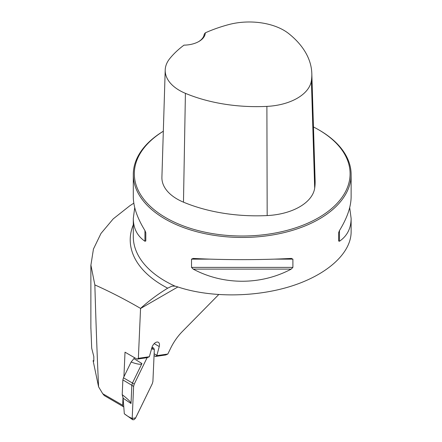 <?xml version="1.0" encoding="UTF-8"?>
<svg xmlns="http://www.w3.org/2000/svg" width="442" height="442" viewBox="0 0 442 442"><rect width="100%" height="100%" fill="white"/><g stroke="black" fill="none" stroke-linecap="round" stroke-linejoin="round"><path stroke-width="0.66" d="M123.777 406.745A2.768 1.597 -60 0 1 123.235 406.618A2.768 1.597 -60 0 1 122.666 405.231L123.014 397.303M123.92 376.816L125.014 352.18L137.064 359.142L138.357 358.329L140.562 308.4C125.296 299.538 110.058 291.709 94.853 284.913C95.897 321.782 97.141 355.76 98.588 386.844L102.737 393.728L104.284 395.557L123.235 406.618M154.054 355.589L155.54 356.451L165.816 354.954L167.827 354.036L170.673 348.186A38.034 21.962 -60 0 1 182.325 331.544L218.679 294.621M138.357 358.329L149.352 356.727L151.91 347.605A5.531 3.193 -60 0 1 156.717 342.091L157.17 342.025A5.531 3.193 -60 0 1 158.341 342.279A5.531 3.193 -60 0 1 159.242 346.539L156.827 355.639L167.827 354.036M349.694 207.607L351.125 218.447L351.125 231.906C351.097 253.227 327.102 274.896 290.913 286.272C254.697 297.621 209.243 297.753 176.85 286.609L175.038 286.129L171.833 286.195L167.7 288.173C157.788 294.245 148.744 300.985 140.562 308.4M133.815 203.171L129.766 205.801L113.213 218.884L100.975 233.464L93.439 249.056L90.908 265.139L94.853 284.913M98.588 386.844L93.102 360.65L93.815 361.252L93.815 356.572L91.698 348.191L90.875 327.295M93.815 360.705L93.102 360.65M163.325 131.213A108.92 62.886 0 0 0 133.291 174.573A108.92 62.886 0 0 0 242.21 237.459A108.92 62.886 0 0 0 351.125 174.573A108.92 62.886 0 0 0 319.229 130.108A108.92 62.886 0 0 0 319.223 130.108L318.494 129.688A107.881 62.283 0 0 0 313.461 126.959M291.217 258.415L292.897 259.139L292.897 267.388L291.217 269.112C260.924 285.289 223.492 285.289 193.204 269.112L191.524 267.388L191.524 259.139L193.204 258.415C223.492 260.051 260.924 260.051 291.217 258.415L291.482 258.41M351.125 218.447C351.053 228.365 347.174 235.967 339.478 241.249L338.616 240.995L338.616 232.746L339.478 230.553C347.174 218.017 351.053 206.757 351.125 196.767L351.125 174.573M133.291 174.573L133.291 196.767C133.362 206.757 137.247 218.017 144.943 230.553L145.805 232.746L145.805 240.995L144.943 241.249C137.247 235.967 133.362 228.365 133.291 218.447L134.722 207.607M205.309 32.841A121.44 70.112 180 0 1 228.636 24.614A48.824 28.189 180 0 1 288.792 33.653A121.44 70.112 180 0 1 311.814 73.499A121.44 70.112 180 0 1 311.395 80.698A48.824 28.189 180 0 1 266.891 106.389A121.44 70.112 180 0 1 185.413 93.339A48.824 28.189 180 0 1 165.209 69.996A48.824 28.189 180 0 1 169.756 58.609A121.44 70.112 180 0 1 184.005 45.139A21.785 12.575 0 0 0 198.933 41.46A21.785 12.575 0 0 0 205.309 32.841L204.237 34.156A20.746 11.978 180 0 1 198.557 41.67M165.209 69.996L161.91 177.248A52.128 30.095 0 0 0 183.48 202.165A124.738 72.018 0 0 0 267.172 215.569A52.128 30.095 0 0 0 314.687 188.137A124.738 72.018 0 0 0 315.118 180.745L311.814 73.499M163.325 131.241A107.881 62.283 0 0 0 167.711 218.779A107.881 62.283 0 0 0 319.367 217.254A107.881 62.283 0 0 0 318.494 129.688L319.229 130.108M145.805 240.995L145.805 232.746M155.54 356.451L156.827 355.639M156.844 355.324L154.136 353.76M149.352 356.727L147.341 357.644L137.064 359.142M123.119 398.203L122.213 394.651C128.103 399.275 131.042 402.226 131.031 403.507L123.119 398.203L124.312 413.773C127.014 415.922 129.639 417.463 132.191 418.397L132.683 419.729L124.351 413.8M134.539 357.677L133.915 358.622L141.937 363.534C141.236 364.843 137.628 364.352 131.108 362.048L123.445 377.799L122.865 379.916L122.213 394.651M131.108 362.048L133.915 358.622M152.004 347.29L153.678 348.047L152.562 348.13L151.551 348.92L154.324 349.462L152.91 381.452L152.297 383.689L135.655 417.894L132.191 418.397L133.606 386.413L134.213 384.17L147.103 357.677L134.213 384.17L133.606 386.413L132.191 418.397M141.937 363.534L132.451 383.032L134.213 384.17M153.678 348.047L154.324 349.462L152.91 381.452L152.297 383.689L135.44 418.292L133.954 419.729L132.683 419.729M133.606 386.413L131.838 385.269L131.031 403.507M122.865 379.916L131.838 385.269L132.445 383.032M122.666 405.231L102.737 393.728M177.877 286.957L140.556 308.505M167.7 288.173A111.992 64.659 180 0 1 133.291 224.851M175.038 286.129A108.92 62.886 180 0 1 133.291 236.625L133.291 218.447M267.172 215.569L266.891 106.389M183.48 202.165L185.413 93.339M314.687 188.137L311.395 80.698M292.897 259.139L274.25 259.139M210.165 259.139L191.524 259.139M292.897 267.388L191.524 267.388M291.217 269.112L193.204 269.112M339.478 230.553L339.478 241.249M144.943 241.249L144.943 230.553M159.242 346.539L154.208 343.633M123.445 377.799L132.451 383.032M90.875 328.45L90.875 265.139"/></g></svg>
